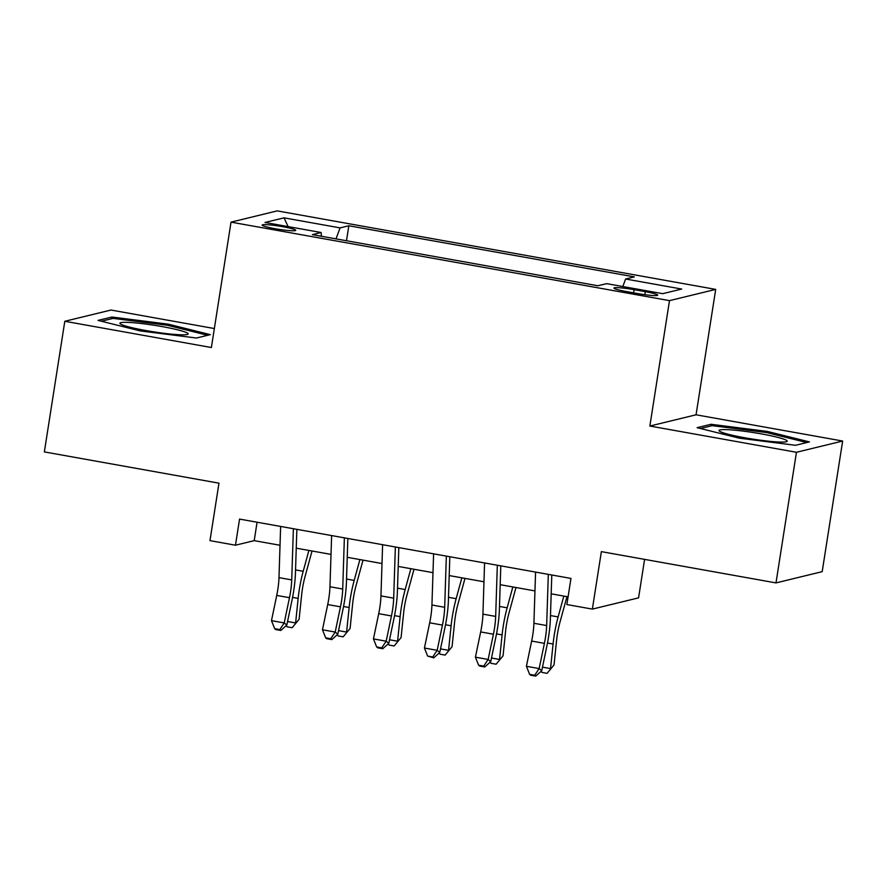 <?xml version="1.0" encoding="UTF-8"?>
<svg xmlns="http://www.w3.org/2000/svg" width="887" height="887" viewBox="0 0 887 887"><rect width="100%" height="100%" fill="white"/><g stroke="black" fill="none" stroke-linecap="round" stroke-linejoin="round"><path stroke-width="1.33" d="M274.937 228.68A16.997 1.619 8.9 0 0 295.726 230.332A16.997 1.619 8.9 0 0 282.931 226.728A16.997 1.619 8.9 0 0 262.131 225.076A16.997 1.619 8.9 0 0 274.937 228.68M214.366 328.545L111.008 310.04L64.806 321.282L44.35 451.904L218.978 483.171L209.975 540.638L235.465 545.206L254.203 540.649L280.026 545.272M715.698 289.395L277.232 210.884L231.019 222.138L669.497 300.638L715.698 289.395L696.062 414.794L649.861 426.037L796.448 452.281L842.65 441.039L696.062 414.794M842.65 441.039L822.194 571.649L775.992 582.903L601.364 551.636L592.361 609.103L638.573 597.86L644.594 559.375M796.448 452.281L775.992 582.903M592.361 609.103L566.871 604.546L570.962 578.424L239.557 519.083L235.465 545.206M645.304 291.668L634.094 289.661A16.465 1.574 8.9 0 0 613.948 288.053A16.465 1.574 8.9 0 0 626.344 291.546L637.565 293.553A16.465 1.574 8.9 0 0 657.711 295.16A16.465 1.574 8.9 0 0 645.304 291.668L644.838 294.695M321.438 236.264L321.116 232.516L312.368 234.645L597.893 285.758L606.63 283.64L662.711 293.675L681.693 289.051L625.612 279.017L634.36 276.888L348.835 225.764L340.098 227.892L335.996 238.869M321.116 232.516L265.025 222.471L284.006 217.847L340.098 227.892M649.861 426.037L669.497 300.638M64.806 321.282L211.383 347.527L231.019 222.138M296.247 548.177L331.017 554.397M347.238 557.302L381.998 563.533M398.219 566.427L432.989 572.658M449.21 575.563L483.969 581.783M500.19 584.688L534.961 590.919M551.182 593.824L568.079 596.84M257.086 522.221L254.203 540.649M622.807 286.534L625.612 279.017M346.484 240.754L348.835 225.764M284.006 217.847L288.131 226.606M767.177 431.404L711.019 424.285L697.104 427.678L739.348 438.178L795.506 445.296L809.421 441.903L767.177 431.404L766.989 432.656M98.025 320.407L140.268 330.918L196.426 338.025L210.341 334.643L168.098 324.143L111.939 317.025L98.025 320.407M710.753 426.004L711.019 424.285M111.673 318.743L111.939 317.025M167.909 325.385L168.098 324.143M548.31 574.366L546.658 625.557A26.566 5.91 -79.8 0 1 544.407 643.341L539.152 668.576L541.735 670.738L546.991 645.503A39.848 8.859 100.2 0 0 550.372 618.816L551.792 574.987M535.571 572.082L533.907 623.273A26.566 5.91 -79.8 0 1 531.657 641.057L526.401 666.292L539.152 668.576L534.706 675.251L529.606 674.331L530.637 675.195L535.737 676.116L534.706 675.251M535.737 676.116L541.735 670.738M526.401 666.292L529.606 674.331M566.959 596.641L559.941 622.319A26.566 5.91 100.2 0 0 556.581 640.381L554.031 664.951L547.091 673.355L541.99 672.435L541.17 671.248M542.489 667.157L550.539 668.598L553.078 644.017A39.848 8.859 -79.8 0 1 558.123 616.931L563.833 596.086M547.091 673.355L554.031 664.951M744.991 437.812A34.538 3.293 8.9 0 0 786.658 441.648A34.538 3.293 8.9 0 0 761.223 433.865A34.538 3.293 8.9 0 0 719.379 431.104A34.538 3.293 8.9 0 0 744.991 437.812M700.464 428.51L712.172 425.66L766.59 432.557L806.782 442.546M178.664 334.698A34.538 3.293 8.9 0 0 187.578 334.377A34.538 3.293 8.9 0 0 169.561 328.013A34.538 3.293 8.9 0 0 129.38 322.447A34.538 3.293 8.9 0 0 120.299 323.844A34.538 3.293 8.9 0 0 143.738 330.152A34.538 3.293 8.9 0 0 178.664 334.698M101.384 321.249L113.092 318.4L167.51 325.285L207.702 335.286M497.33 565.23L495.667 616.421A26.566 5.91 -79.8 0 1 493.416 634.216L488.16 659.451L490.755 661.602L496.01 636.378A39.848 8.859 100.2 0 0 499.381 609.691L500.8 565.862M484.579 562.957L482.927 614.137A26.566 5.91 -79.8 0 1 480.676 631.932L475.421 657.167L488.16 659.451L483.714 666.115L478.614 665.206L479.656 666.07L484.757 666.98L483.714 666.115M484.757 666.98L490.755 661.602M475.421 657.167L478.614 665.206M446.338 556.105L444.686 607.296A26.566 5.91 -79.8 0 1 442.436 625.091L437.18 650.315L439.764 652.477L445.019 627.242A39.848 8.859 100.2 0 0 448.401 600.566L449.82 556.726M433.599 553.821L431.936 605.012A26.566 5.91 -79.8 0 1 429.685 622.807L424.429 648.031L437.18 650.315L432.734 656.99L427.634 656.081L433.765 657.855L432.734 656.99M433.765 657.855L439.764 652.477M424.429 648.031L427.634 656.081M395.358 546.98L393.695 598.171A26.566 5.91 -79.8 0 1 391.444 615.955L386.189 641.19L388.783 643.352L394.039 618.117A39.848 8.859 100.2 0 0 397.409 591.429L398.828 547.601M382.607 544.696L380.955 595.887A26.566 5.91 -79.8 0 1 378.705 613.671L373.449 638.906L386.189 641.19L381.743 647.865L376.653 646.945L377.685 647.809L382.785 648.73L381.743 647.865M382.785 648.73L388.783 643.352M373.449 638.906L376.653 646.945M344.367 537.844L342.715 589.035A26.566 5.91 -79.8 0 1 340.464 606.83L335.208 632.054L337.792 634.216L343.047 608.992A39.848 8.859 100.2 0 0 346.429 582.304L347.848 538.476M331.627 535.571L329.964 586.75A26.566 5.91 -79.8 0 1 327.713 604.546L322.458 629.781L335.208 632.054L330.762 638.729L325.662 637.82L326.693 638.684L331.793 639.594L330.762 638.729M331.793 639.594L337.792 634.216M322.458 629.781L325.662 637.82M515.979 587.516L508.961 613.183A26.566 5.91 100.2 0 0 505.59 631.256L503.051 655.826L496.099 664.219L490.999 663.31L490.189 662.112M491.498 658.021L499.547 659.462L502.097 634.892A39.848 8.859 -79.8 0 1 507.142 607.806L512.841 586.95M496.099 664.219L503.051 655.826M464.988 578.391L457.969 604.058A26.566 5.91 100.2 0 0 454.61 622.12L452.071 646.69L445.119 655.094L440.019 654.185L439.198 652.987M440.517 648.896L448.567 650.337L451.106 625.767A39.848 8.859 -79.8 0 1 456.151 598.67L461.861 577.825M445.119 655.094L452.071 646.69M414.007 569.254L406.989 594.933A26.566 5.91 100.2 0 0 403.618 612.995L401.079 637.565L394.127 645.969L389.027 645.049L388.218 643.862M389.526 639.771L397.587 641.212L400.126 616.631A39.848 8.859 -79.8 0 1 405.171 589.545L410.869 568.7M394.127 645.969L401.079 637.565M363.027 560.129L355.997 585.797A26.566 5.91 100.2 0 0 352.638 603.87L350.099 628.439L343.147 636.833L338.047 635.924L337.226 634.726M338.546 630.635L346.595 632.076L349.134 607.506A39.848 8.859 -79.8 0 1 354.19 580.42L359.889 559.564M343.147 636.833L350.099 628.439M293.386 528.719L291.723 579.91A26.566 5.91 -79.8 0 1 289.472 597.694L284.217 622.929L286.811 625.091L292.067 599.856A39.848 8.859 100.2 0 0 295.438 573.168L296.857 529.339M280.636 526.434L278.984 577.625A26.566 5.91 -79.8 0 1 276.733 595.421L271.477 620.645L284.217 622.929L279.771 629.604L274.682 628.695L275.713 629.559L280.813 630.469L279.771 629.604M280.813 630.469L286.811 625.091M271.477 620.645L274.682 628.695M312.036 551.004L305.017 576.672A26.566 5.91 100.2 0 0 301.658 594.733L299.107 619.303L292.156 627.708L287.066 626.799L286.246 625.601M287.554 621.51L295.615 622.951L298.154 598.381A39.848 8.859 -79.8 0 1 303.199 571.283L308.898 550.439M292.156 627.708L299.107 619.303M633.595 292.843L634.094 289.661M546.658 625.557L533.907 623.273M544.407 643.341L531.657 641.057M547.49 643.02L553.078 644.017M550.472 615.556L558.123 616.931M495.667 616.421L482.927 614.137M493.416 634.216L480.676 631.932M444.686 607.296L431.936 605.012M442.436 625.091L429.685 622.807M393.695 598.171L380.955 595.887M391.444 615.955L378.705 613.671M342.715 589.035L329.964 586.75M340.464 606.83L327.713 604.546M496.509 633.895L502.097 634.892M499.492 606.431L507.142 607.806M445.518 624.77L451.106 625.767M448.5 597.306L456.151 598.67M394.538 615.633L400.126 616.631M397.52 588.17L405.171 589.545M343.546 606.508L349.134 607.506M346.529 579.045L354.19 580.42M291.723 579.91L278.984 577.625M289.472 597.694L276.733 595.421M292.566 597.383L298.154 598.381M295.548 569.92L303.199 571.283"/></g></svg>
